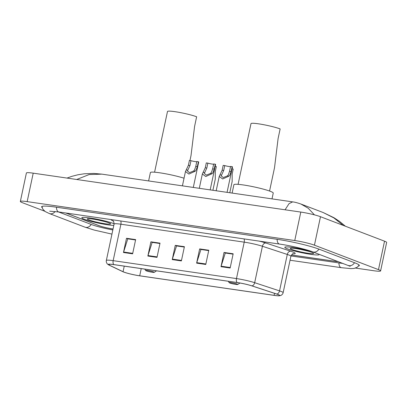 <?xml version="1.0" encoding="UTF-8"?>
<svg xmlns="http://www.w3.org/2000/svg" width="407" height="407" viewBox="0 0 407 407"><rect width="100%" height="100%" fill="white"/><g stroke="black" fill="none" stroke-linecap="round" stroke-linejoin="round"><path stroke-width="0.61" d="M291.458 254.95L334.213 261.167A10.969 1.109 -168 0 0 338.069 261.543M65.781 212.988L98.794 225.605A10.969 1.109 -168 0 0 113.039 229.004M58.471 211.925L91.478 224.542A19.745 1.994 -168 0 0 112.841 229.94M290.969 255.942L338.705 262.886A19.745 1.994 -168 0 0 342.928 263.4M355.555 268.086L373.784 270.736A14.627 1.48 -168 0 0 380.601 270.914A14.627 1.48 -168 0 0 378.485 269.643L314.438 245.172A14.627 1.48 -168 0 0 294.754 240.537L27.162 201.623A14.627 1.48 -168 0 0 20.35 201.445A14.627 1.48 -168 0 0 22.466 202.717L44.719 211.218M380.601 270.914L386.65 242.45A14.627 1.48 -168 0 0 384.534 241.183L320.487 216.707A14.627 1.48 -168 0 0 300.804 212.072L33.216 173.163A14.627 1.48 -168 0 0 26.399 172.98L20.35 201.445M358.521 266.066A31.446 3.18 -168 0 0 359.35 265.557A31.446 3.18 -168 0 0 354.802 262.83L319.22 249.237A31.446 3.18 -168 0 0 276.908 239.27L56.252 207.183A31.446 3.18 -168 0 0 41.6 206.802A31.446 3.18 -168 0 0 42.15 207.601M285.078 209.788L289.056 203.627L292.658 201.882L101.877 174.14L89.128 174.557L76.714 179.487M343.177 225.376L333.918 217.948L323.239 212.561L300.926 204.034L308.221 208.242L314.453 214.865M311.787 251.516A17.552 1.776 -168 0 0 294.185 247.685A17.552 1.776 -168 0 0 284.798 247.288A17.552 1.776 -168 0 0 287.337 248.809A17.552 1.776 -168 0 0 306.456 253.632A17.552 1.776 -168 0 0 319.129 254.589A17.552 1.776 -168 0 0 318.946 254.238A17.552 1.776 -168 0 1 319.129 254.589A17.552 1.776 -168 0 1 306.456 253.632A17.552 1.776 -168 0 1 287.337 248.809A17.552 1.776 -168 0 1 284.798 247.288A17.552 1.776 -168 0 1 294.185 247.685A17.552 1.776 -168 0 1 311.787 251.516M113.614 223.55A17.552 1.776 -168 0 0 94.49 218.727A17.552 1.776 -168 0 0 81.817 217.77A17.552 1.776 -168 0 0 84.356 219.292A17.552 1.776 -168 0 0 113.792 225.453A17.552 1.776 -168 0 1 84.356 219.292A17.552 1.776 -168 0 1 81.817 217.77A17.552 1.776 -168 0 1 94.49 218.727A17.552 1.776 -168 0 1 113.614 223.55A17.552 1.776 -168 0 1 114.143 223.758A17.552 1.776 -168 0 0 113.614 223.55M277.869 294.47A11.701 1.18 12 0 1 279.558 295.487A11.701 1.18 12 0 1 274.109 295.34L139.703 275.798A11.701 1.18 12 0 1 123.062 271.713L109.285 265.135A11.701 1.18 12 0 1 108.486 264.494A11.701 1.18 12 0 1 113.935 264.642L237.25 282.57A11.701 1.18 12 0 1 251.806 285.862L276.679 294.052A11.701 1.18 12 0 1 277.869 294.47M278.113 294.505A11.991 1.211 -168 0 0 276.892 294.078L252.019 285.887A11.991 1.211 -168 0 0 237.098 282.514L113.787 264.581A11.991 1.211 -168 0 0 108.847 265.003A11.991 1.211 -168 0 0 109.015 265.089L122.797 271.667A11.991 1.211 -168 0 0 139.85 275.854L274.257 295.401A11.991 1.211 -168 0 0 279.024 295.803A11.991 1.211 -168 0 0 278.113 294.505M65.934 213.014L99.135 225.697A10.969 1.109 -168 0 0 113.029 229.044M291.432 254.991L334.249 261.218A10.969 1.109 -168 0 0 338.197 261.594M123.474 252.503L126.501 238.273L135.643 239.601L132.616 253.831L123.474 252.503A2.925 1.577 98.3 0 1 123.601 252.019L132.723 253.342M196.622 263.141L199.644 248.906L208.786 250.239L205.764 264.469L196.622 263.141A2.925 1.577 98.3 0 1 196.749 262.652L205.866 263.98M221.001 266.687L224.028 252.452L233.17 253.785L230.143 268.015L221.001 266.687A2.925 1.577 98.3 0 1 221.128 266.198L230.25 267.526M147.858 256.049L150.88 241.819L160.022 243.147L157 257.377L147.858 256.049A2.925 1.577 98.3 0 1 147.985 255.565L157.102 256.888M172.237 259.595L175.264 245.36L184.407 246.693L181.38 260.923L172.237 259.595A2.925 1.577 98.3 0 1 172.365 259.106L181.486 260.434M127.991 238.868L135.567 239.947M201.139 249.506L208.715 250.58M225.519 253.052L233.099 254.126M152.376 242.414L159.951 243.488M176.755 245.96L184.33 247.034M175.264 245.36L176.76 245.935M184.325 247.059L176.536 245.93L172.365 259.106M150.88 241.819L152.381 242.389M159.946 243.513L152.157 242.384L147.985 255.565M224.028 252.452L225.524 253.027M233.089 254.151L225.3 253.017L221.128 266.198M199.644 248.906L201.144 249.481M208.71 250.605L200.921 249.476L196.749 262.652M126.501 238.273L127.996 238.843M135.562 239.967L127.773 238.838L123.601 252.019M311.904 252.381A11.92 1.206 -168 0 0 299.491 249.216A11.92 1.206 -168 0 0 290.389 248.351A11.92 1.206 -168 0 0 292.028 249.491A11.92 1.206 -168 0 0 305.586 252.869A11.92 1.206 -168 0 0 313.588 253.286A11.92 1.206 -168 0 0 311.904 252.381M300.798 249.466L307.697 251.068M269.561 191.036L274.516 167.73L278.098 138.533L280.143 128.922A16.087 1.628 -168 0 0 262.612 124.501A16.087 1.628 -168 0 0 250.997 123.626L238.09 184.346M229.797 282.992A4.385 0.443 -168 0 0 234.366 284.157A4.385 0.443 -168 0 0 237.719 284.478A4.385 0.443 -168 0 0 237.113 284.055A4.385 0.443 -168 0 0 232.122 282.814A4.385 0.443 -168 0 0 229.177 282.662A4.385 0.443 -168 0 0 229.797 282.992M272.008 198.881L273.245 193.06A20.111 2.03 -168 0 0 270.334 191.321A20.111 2.03 -168 0 0 248.423 185.796A20.111 2.03 -168 0 0 233.903 184.702L232.122 193.081M189.957 160.526L191.01 155.586L194.592 126.389L196.632 116.778A16.087 1.628 -168 0 0 179.105 112.357A16.087 1.628 -168 0 0 167.491 111.482L154.584 172.202M146.291 270.848A4.385 0.443 -168 0 0 150.86 272.013A4.385 0.443 -168 0 0 154.207 272.334A4.385 0.443 -168 0 0 153.607 271.912A4.385 0.443 -168 0 0 148.616 270.67A4.385 0.443 -168 0 0 145.67 270.518A4.385 0.443 -168 0 0 146.291 270.848M184.045 178.215A20.111 2.03 -168 0 0 162.775 173.275A20.111 2.03 -168 0 0 150.397 172.558L148.616 180.937M108.923 222.868A11.92 1.206 -168 0 0 96.51 219.699A11.92 1.206 -168 0 0 87.408 218.834A11.92 1.206 -168 0 0 89.047 219.978A11.92 1.206 -168 0 0 102.605 223.351A11.92 1.206 -168 0 0 110.612 223.769A11.92 1.206 -168 0 0 108.923 222.868M97.817 219.953L104.716 221.556M229.782 192.74L232.158 181.558L232.178 173.952L233.216 169.068A5.484 0.555 12 0 0 232.087 168.737M212.897 190.283L215.272 179.105L215.293 171.495L216.331 166.616A5.484 0.555 12 0 0 215.201 166.28M230.53 166.626A3.658 0.371 12 0 1 224.756 165.588L223.718 170.467L221.225 175.86L223.24 177.564L227.381 175.926L228.317 174.868L229.533 171.311L230.571 166.432L232.143 166.661A5.484 0.555 12 0 1 232.468 166.936L227.065 192.343M232.143 166.661L231.105 171.54L229.838 175.091L228.948 176.155L222.67 178.973L219.231 176.44L222.146 170.238L223.184 165.359L224.756 165.588M213.644 164.169A3.658 0.371 12 0 1 207.87 163.131L206.837 168.015L204.339 173.402L206.354 175.112L210.495 173.474L211.431 172.41L212.647 168.859L213.685 163.98L215.257 164.204A5.484 0.555 12 0 1 215.583 164.479L210.18 189.891M215.257 164.204L214.219 169.088L212.958 172.634L212.062 173.703L205.789 176.516L202.35 173.987L205.265 167.786L206.298 162.902L207.87 163.131M196.764 161.716A3.658 0.371 12 0 1 190.99 160.679L189.952 165.557L187.459 170.945L189.469 172.654L193.61 171.016L194.546 169.958L195.767 166.402L196.805 161.523L198.377 161.752A5.484 0.555 12 0 1 198.697 162.027L193.3 187.434M198.377 161.752L197.339 166.631L196.072 170.177L195.177 171.245L188.904 174.064L185.465 171.53L188.38 165.328L189.418 160.45L190.99 160.679M111.95 234.122L94.343 230.103L84.971 227.162A5.851 4.894 -69.1 0 0 85.846 227.391A5.851 4.894 -69.1 0 0 91.163 224.42M84.971 227.162L49.389 213.563A5.851 4.894 -69.1 0 0 50.265 213.792A5.851 4.894 -69.1 0 0 55.138 211.498M56.471 207.214A5.851 3.154 98.3 0 0 58.857 211.981L279.512 244.073C290.272 245.574 306.72 249.476 312.713 251.857L350.208 266.295M277.126 239.301A5.851 3.154 98.3 0 0 279.512 244.073M318.905 249.115A5.851 4.894 110.9 0 1 313.588 252.086A5.851 4.894 110.9 0 1 312.713 251.857M354.487 262.713A5.851 4.894 110.9 0 1 349.17 265.679A5.851 4.894 110.9 0 1 348.295 265.456M359.178 265.105L357.315 267.185L354.166 268.432L351.048 268.625L341.315 267.684A5.851 3.154 -81.7 0 1 338.924 262.917M33.216 173.163L27.162 201.623M300.804 212.072L294.754 240.537M320.487 216.707L314.438 245.172M384.534 241.183L378.485 269.643M274.109 295.34L274.532 293.345M113.787 264.581A3.658 1.969 -81.7 0 1 113.161 260.653L236.477 278.581A14.627 1.48 12 0 1 254.675 282.692L279.543 290.883A14.627 1.48 12 0 1 281.034 291.407A14.627 1.48 12 0 1 283.145 292.679L290.888 256.242A14.627 1.48 -168 0 0 288.777 254.975A14.627 1.48 -168 0 0 287.291 254.451L262.418 246.26A14.627 1.48 -168 0 0 244.22 242.15L120.91 224.216A14.627 1.48 -168 0 0 114.092 224.038C113.812 221.673 113.446 220.594 112.998 220.798M276.892 294.078A3.658 2.671 108.2 0 0 279.543 290.883L287.291 254.451A3.658 2.671 -71.8 0 1 290.72 251.205A18.279 1.847 12 0 1 292.826 253.846M244.032 238.909A3.658 1.969 98.3 0 1 244.22 242.15L236.477 278.581A3.658 1.969 98.3 0 0 237.098 282.514M108.847 265.003L107.499 264.077C107.713 264.433 105.845 262.525 106.349 260.475A14.627 1.48 12 0 1 113.161 260.653L120.91 224.216A3.658 1.969 98.3 0 0 120.721 220.981M259.173 241.112A18.279 1.847 12 0 1 265.847 243.015A3.658 2.671 -71.8 0 0 262.418 246.26L254.675 282.692A3.658 2.671 108.2 0 1 252.019 285.887M113.344 221.113L112.52 220.716A18.279 1.847 12 0 1 111.335 219.612M265.847 243.015L290.72 251.205M113.1 220.874A3.658 3.353 -64.5 0 0 112.52 220.716M109.285 265.135L109.473 264.24M123.062 271.713L124.247 266.137M139.703 275.798L141.229 268.61M228.948 176.155L227.381 175.926M221.54 175.076L219.973 174.852M223.718 170.467L222.146 170.238M231.105 171.54L229.533 171.311M212.062 173.703L210.495 173.474M204.655 172.624L203.088 172.395M206.837 168.015L205.265 167.786M214.219 169.088L212.647 168.859M195.177 171.245L193.61 171.016M187.769 170.167L186.203 169.938M189.952 165.557L188.38 165.328M197.339 166.631L195.767 166.402M341.315 267.684L290.043 260.231M41.941 206.456L42.796 209.112L45.162 211.533L49.389 213.563M49.649 211.192L58.857 211.981M101.867 174.14L93.864 173.428L84.346 173.774L77.895 174.781L71.82 176.353L67.023 178.078M300.915 204.034C297.507 202.828 294.749 202.111 292.658 201.882L292.658 201.882M323.239 212.561L333.954 217.72L339.519 221.383L345.36 226.211M279.024 295.803L280.621 295.507C280.275 295.747 282.773 294.76 283.145 292.679M106.349 260.475L114.092 224.038M293.208 253.729C293.132 253.195 292.358 254.034 290.888 256.242M237.719 284.478L239.988 283.018M229.177 282.662L228.261 281.262M154.207 272.334L156.542 270.833M145.67 270.518L144.75 269.119M219.231 176.44L216.188 190.761M202.35 173.987L199.303 188.309M185.465 171.53L182.417 185.851"/></g></svg>
